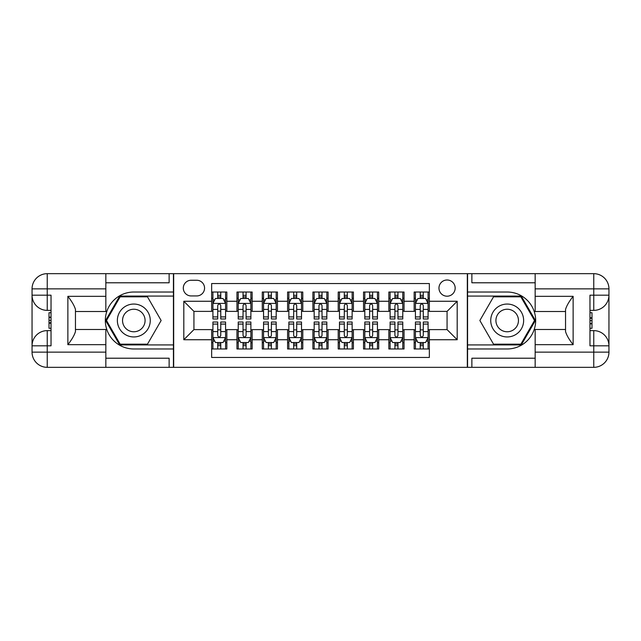 <?xml version="1.0" encoding="UTF-8"?>
<svg xmlns="http://www.w3.org/2000/svg" width="641" height="641" viewBox="0 0 641 641"><rect width="100%" height="100%" fill="white"/><g stroke="black" fill="none" stroke-linecap="round" stroke-linejoin="round"><path stroke-width="0.96" d="M447.065 279.997A8.101 8.101 0 0 0 438.965 288.097A8.101 8.101 0 0 0 447.065 296.198A8.101 8.101 0 0 0 455.166 288.097A8.101 8.101 0 0 0 447.065 279.997M105.837 358.215L169.128 358.215L169.128 367.333L535.163 367.333L535.163 352.141L593.758 352.141L593.758 345.811L589.968 345.811L589.968 295.189L593.758 295.189L593.758 288.859L535.163 288.859L535.163 296.326L573.134 296.326L573.134 344.674C569.08 339.474 566.548 335.091 565.538 331.525L565.538 309.475C566.548 305.909 569.08 301.526 573.134 296.326M429.35 292.024L414.158 292.024L414.158 301.262L404.038 301.262L404.038 311.39L414.158 311.39L414.158 301.262M404.038 301.262L404.038 292.024L388.847 292.024L388.847 301.262L378.719 301.262L378.719 311.39L388.847 311.39L388.847 301.262M378.719 301.262L378.719 292.024L363.535 292.024L363.535 301.262L353.407 301.262L353.407 311.39L363.535 311.39L363.535 301.262M353.407 301.262L353.407 292.024L338.216 292.024L338.216 301.262L328.096 301.262L328.096 311.39L338.216 311.39L338.216 301.262M328.096 301.262L328.096 292.024L312.904 292.024L312.904 301.262L302.784 301.262L302.784 311.39L312.904 311.39L312.904 301.262M302.784 301.262L302.784 292.024L287.593 292.024L287.593 301.262L277.465 301.262L277.465 311.39L287.593 311.39L287.593 301.262M277.465 301.262L277.465 292.024L262.281 292.024L262.281 301.262L252.153 301.262L252.153 311.39L262.281 311.39L262.281 301.262M252.153 301.262L252.153 292.024L236.962 292.024L236.962 311.39L226.842 311.39L226.842 292.024L211.65 292.024M211.65 348.976L226.842 348.976L226.842 329.61L236.962 329.61L236.962 348.976L252.153 348.976L252.153 329.61L262.281 329.61L262.281 339.738L252.153 339.738M262.281 339.738L262.281 348.976L277.465 348.976L277.465 329.61L287.593 329.61L287.593 339.738L277.465 339.738M287.593 339.738L287.593 348.976L302.784 348.976L302.784 329.61L312.904 329.61L312.904 339.738L302.784 339.738M312.904 339.738L312.904 348.976L328.096 348.976L328.096 329.61L338.216 329.61L338.216 339.738L328.096 339.738M338.216 339.738L338.216 348.976L353.407 348.976L353.407 329.61L363.535 329.61L363.535 339.738L353.407 339.738M363.535 339.738L363.535 348.976L378.719 348.976L378.719 329.61L388.847 329.61L388.847 339.738L378.719 339.738M388.847 339.738L388.847 348.976L404.038 348.976L404.038 329.61L414.158 329.61L414.158 339.738L404.038 339.738M191.146 295.942L196.715 295.942A7.844 7.844 0 0 0 204.559 288.097A7.844 7.844 0 0 0 196.715 280.253L191.146 280.253A7.844 7.844 0 0 0 183.302 288.097A7.844 7.844 0 0 0 191.146 295.942M535.163 282.785L471.872 282.785L471.872 273.667L467.321 273.667L467.321 367.333M467.321 273.667L105.837 273.667L105.837 288.859L47.242 288.859L47.242 295.189L51.032 295.189L51.032 345.811L47.242 345.811L47.242 352.141L105.837 352.141L105.837 344.674L67.866 344.674L67.866 296.326C71.92 301.526 74.452 305.909 75.462 309.475L75.462 331.525C74.452 335.091 71.92 339.474 67.866 344.674M173.679 367.333L173.679 273.667M429.35 301.262L429.35 283.538L211.65 283.538L211.65 311.39L193.935 311.39L193.935 329.61L211.65 329.61L211.65 357.462L429.35 357.462L429.35 329.61L447.065 329.61L447.065 311.39L429.35 311.39L429.35 301.262L457.193 301.262L457.193 339.738L429.35 339.738M211.65 339.738L183.807 339.738L183.807 301.262L211.65 301.262M414.158 339.738L414.158 348.976L429.35 348.976M211.65 298.353L212.916 298.353M217.724 298.353L220.76 298.353M225.576 298.353L226.842 298.353M211.65 311.133L212.916 311.133M217.724 311.133L220.76 311.133M225.576 311.133L226.842 311.133M211.65 329.867L212.916 329.867M217.724 329.867L220.76 329.867M225.576 329.867L226.842 329.867M211.65 342.647L212.916 342.647M217.724 342.647L220.76 342.647M225.576 342.647L226.842 342.647M236.962 311.133L238.228 311.133M243.043 311.133L246.08 311.133M250.887 311.133L252.153 311.133M236.962 298.353L238.228 298.353M243.043 298.353L246.08 298.353M250.887 298.353L252.153 298.353M236.962 329.867L238.228 329.867M243.043 329.867L246.08 329.867M250.887 329.867L252.153 329.867M236.962 342.647L238.228 342.647M243.043 342.647L246.08 342.647M250.887 342.647L252.153 342.647M262.281 329.867L263.547 329.867M268.355 329.867L271.391 329.867M276.199 329.867L277.465 329.867M262.281 342.647L263.547 342.647M268.355 342.647L271.391 342.647M276.199 342.647L277.465 342.647M262.281 298.353L263.547 298.353M268.355 298.353L271.391 298.353M276.199 298.353L277.465 298.353M262.281 311.133L263.547 311.133M268.355 311.133L271.391 311.133M276.199 311.133L277.465 311.133M287.593 329.867L288.859 329.867M293.666 329.867L296.703 329.867M301.518 329.867L302.784 329.867M287.593 342.647L288.859 342.647M293.666 342.647L296.703 342.647M301.518 342.647L302.784 342.647M287.593 298.353L288.859 298.353M293.666 298.353L296.703 298.353M301.518 298.353L302.784 298.353M287.593 311.133L288.859 311.133M293.666 311.133L296.703 311.133M301.518 311.133L302.784 311.133M312.904 329.867L314.17 329.867M318.978 329.867L322.022 329.867M326.83 329.867L328.096 329.867M312.904 342.647L314.17 342.647M318.978 342.647L322.022 342.647M326.83 342.647L328.096 342.647M312.904 298.353L314.17 298.353M318.978 298.353L322.022 298.353M326.83 298.353L328.096 298.353M312.904 311.133L314.17 311.133M318.978 311.133L322.022 311.133M326.83 311.133L328.096 311.133M338.216 329.867L339.482 329.867M344.297 329.867L347.334 329.867M352.141 329.867L353.407 329.867M338.216 342.647L339.482 342.647M344.297 342.647L347.334 342.647M352.141 342.647L353.407 342.647M338.216 298.353L339.482 298.353M344.297 298.353L347.334 298.353M352.141 298.353L353.407 298.353M338.216 311.133L339.482 311.133M344.297 311.133L347.334 311.133M352.141 311.133L353.407 311.133M363.535 329.867L364.801 329.867M369.609 329.867L372.645 329.867M377.453 329.867L378.719 329.867M363.535 342.647L364.801 342.647M369.609 342.647L372.645 342.647M377.453 342.647L378.719 342.647M363.535 298.353L364.801 298.353M369.609 298.353L372.645 298.353M377.453 298.353L378.719 298.353M363.535 311.133L364.801 311.133M369.609 311.133L372.645 311.133M377.453 311.133L378.719 311.133M388.847 329.867L390.113 329.867M394.92 329.867L397.957 329.867M402.772 329.867L404.038 329.867M388.847 342.647L390.113 342.647M394.92 342.647L397.957 342.647M402.772 342.647L404.038 342.647M388.847 298.353L390.113 298.353M394.92 298.353L397.957 298.353M402.772 298.353L404.038 298.353M388.847 311.133L390.113 311.133M394.92 311.133L397.957 311.133M402.772 311.133L404.038 311.133M414.158 329.867L415.424 329.867M420.24 329.867L423.276 329.867M428.084 329.867L429.35 329.867M414.158 342.647L415.424 342.647M420.24 342.647L423.276 342.647M428.084 342.647L429.35 342.647M414.158 298.353L415.424 298.353M420.24 298.353L423.276 298.353M428.084 298.353L429.35 298.353M414.158 311.133L415.424 311.133M420.24 311.133L423.276 311.133M428.084 311.133L429.35 311.133M193.935 311.39L183.807 301.262M193.935 329.61L183.807 339.738M457.193 301.262L447.065 311.39M457.193 339.738L447.065 329.61M220.76 295.317L217.724 295.317M225.576 316.918L220.76 316.918L220.76 318.978L225.576 318.978L225.576 303.538L223.044 298.474L215.448 298.474L212.916 303.538L212.916 318.978L217.724 318.978L217.724 316.918L212.916 316.918M212.916 303.538L212.916 292.024M225.576 303.538L225.576 292.024M217.724 298.474L217.724 292.024M220.76 292.024L220.76 298.474M220.76 316.918L220.76 305.437C219.751 303.489 218.741 303.489 217.724 305.437L217.724 316.918M217.724 345.683L220.76 345.683M212.916 324.082L217.724 324.082L217.724 322.022L212.916 322.022L212.916 337.462L215.448 342.526L223.044 342.526L225.576 337.462L225.576 322.022L220.76 322.022L220.76 324.082L225.576 324.082M225.576 337.462L225.576 348.976M212.916 337.462L212.916 348.976M220.76 342.526L220.76 348.976M217.724 348.976L217.724 342.526M217.724 324.082L217.724 335.564C218.741 337.511 219.751 337.511 220.76 335.564L220.76 324.082M142.038 306.254A16.458 16.458 0 0 0 119.563 312.271A16.458 16.458 0 0 0 125.588 334.746A16.458 16.458 0 0 0 148.063 328.729A16.458 16.458 0 0 0 142.038 306.254M139.442 310.741A11.266 11.266 0 0 0 124.058 314.867A11.266 11.266 0 0 0 128.176 330.259A11.266 11.266 0 0 0 143.568 326.133A11.266 11.266 0 0 0 139.442 310.741M147.478 344.169L120.147 344.169L106.478 320.5L120.147 296.831L147.478 296.831L161.139 320.5L147.478 344.169M515.412 306.254A16.458 16.458 0 0 0 492.937 312.271A16.458 16.458 0 0 0 498.962 334.746A16.458 16.458 0 0 0 521.437 328.729A16.458 16.458 0 0 0 515.412 306.254M512.824 310.741A11.266 11.266 0 0 0 497.432 314.867A11.266 11.266 0 0 0 501.558 330.259A11.266 11.266 0 0 0 516.942 326.133A11.266 11.266 0 0 0 512.824 310.741M520.853 344.169L493.522 344.169L479.861 320.5L493.522 296.831L520.853 296.831L534.522 320.5L520.853 344.169M173.431 273.667L173.431 292.024L133.809 292.024A28.476 28.476 0 0 0 105.332 320.5A28.476 28.476 0 0 0 133.809 348.976L173.431 348.976L173.431 367.333M67.866 296.326L105.837 296.326L105.837 288.859M105.837 296.326L105.837 311.51L75.462 311.51M105.837 352.141L105.837 367.333L47.242 367.333A15.192 15.192 0 0 1 32.05 352.141L32.05 288.859A15.192 15.192 0 0 1 47.242 273.667L105.837 273.667M173.431 292.024L173.431 296.07L119.707 296.07L105.605 320.5L119.707 344.93L173.431 344.93L173.431 296.07M173.431 344.93L173.431 348.976M75.462 329.49L105.837 329.49L105.837 344.674M169.128 367.333L105.837 367.333M32.05 345.811A15.192 15.192 0 0 1 47.242 330.628A15.192 15.192 0 0 0 32.05 345.811L47.242 345.811L47.242 330.628L51.032 330.628M51.032 310.372L47.242 310.372L47.242 295.189L32.05 295.189A15.192 15.192 0 0 0 47.242 310.372A15.192 15.192 0 0 1 32.05 295.189M169.128 273.667L169.128 282.785L105.837 282.785M51.032 312.712L49.012 312.712L49.012 322.735L51.032 322.735M49.012 320.38L51.032 320.38M49.012 317.583L51.032 317.583M49.012 317.127L51.032 317.127M49.012 322.735L49.012 328.288L51.032 328.288M49.012 323.232L51.032 323.232M467.569 367.333L467.569 348.976L507.191 348.976A28.476 28.476 0 0 0 535.668 320.5A28.476 28.476 0 0 0 507.191 292.024L467.569 292.024L467.569 273.667M573.134 344.674L535.163 344.674L535.163 352.141M535.163 344.674L535.163 329.49L565.538 329.49M535.163 288.859L535.163 273.667L593.758 273.667A15.192 15.192 0 0 1 608.95 288.859L608.95 352.141A15.192 15.192 0 0 1 593.758 367.333L535.163 367.333M467.569 348.976L467.569 344.93L521.293 344.93L535.395 320.5L521.293 296.07L467.569 296.07L467.569 344.93M467.569 296.07L467.569 292.024M565.538 311.51L535.163 311.51L535.163 296.326M471.872 273.667L535.163 273.667M608.95 295.189A15.192 15.192 0 0 1 593.758 310.372A15.192 15.192 0 0 0 608.95 295.189L593.758 295.189L593.758 310.372L589.968 310.372M589.968 330.628L593.758 330.628L593.758 345.811L608.95 345.811A15.192 15.192 0 0 0 593.758 330.628A15.192 15.192 0 0 1 608.95 345.811M471.872 367.333L471.872 358.215L535.163 358.215M589.968 328.288L591.988 328.288L591.988 318.265L589.968 318.265M591.988 320.62L589.968 320.62M591.988 323.417L589.968 323.417M591.988 323.873L589.968 323.873M591.988 318.265L591.988 312.712L589.968 312.712M591.988 317.768L589.968 317.768M246.08 295.317L243.043 295.317M250.887 316.918L246.08 316.918L246.08 318.978L250.887 318.978L250.887 303.538L248.355 298.474L240.76 298.474L238.228 303.538L238.228 318.978L243.043 318.978L243.043 316.918L238.228 316.918M238.228 303.538L238.228 292.024M250.887 303.538L250.887 292.024M243.043 298.474L243.043 292.024M246.08 292.024L246.08 298.474M246.08 316.918L246.08 305.437C245.07 303.489 244.053 303.489 243.043 305.437L243.043 316.918M271.391 295.317L268.355 295.317M276.199 316.918L271.391 316.918L271.391 318.978L276.199 318.978L276.199 303.538L273.667 298.474L266.079 298.474L263.547 303.538L263.547 318.978L268.355 318.978L268.355 316.918L263.547 316.918M263.547 303.538L263.547 292.024M276.199 303.538L276.199 292.024M268.355 298.474L268.355 292.024M271.391 292.024L271.391 298.474M271.391 316.918L271.391 305.437C270.382 303.489 269.364 303.489 268.355 305.437L268.355 316.918M296.703 295.317L293.666 295.317M301.518 316.918L296.703 316.918L296.703 318.978L301.518 318.978L301.518 303.538L298.986 298.474L291.391 298.474L288.859 303.538L288.859 318.978L293.666 318.978L293.666 316.918L288.859 316.918M288.859 303.538L288.859 292.024M301.518 303.538L301.518 292.024M293.666 298.474L293.666 292.024M296.703 292.024L296.703 298.474M296.703 316.918L296.703 305.437C295.693 303.489 294.684 303.489 293.666 305.437L293.666 316.918M322.022 295.317L318.978 295.317M326.83 316.918L322.022 316.918L322.022 318.978L326.83 318.978L326.83 303.538L324.298 298.474L316.702 298.474L314.17 303.538L314.17 318.978L318.978 318.978L318.978 316.918L314.17 316.918M314.17 303.538L314.17 292.024M326.83 303.538L326.83 292.024M318.978 298.474L318.978 292.024M322.022 292.024L322.022 298.474M322.022 316.918L322.022 305.437C321.005 303.489 319.995 303.489 318.978 305.437L318.978 316.918M243.043 345.683L246.08 345.683M238.228 324.082L243.043 324.082L243.043 322.022L238.228 322.022L238.228 337.462L240.76 342.526L248.355 342.526L250.887 337.462L250.887 322.022L246.08 322.022L246.08 324.082L250.887 324.082M250.887 337.462L250.887 348.976M238.228 337.462L238.228 348.976M246.08 342.526L246.08 348.976M243.043 348.976L243.043 342.526M243.043 324.082L243.043 335.564C244.053 337.511 245.062 337.511 246.08 335.564L246.08 324.082M268.355 345.683L271.391 345.683M263.547 324.082L268.355 324.082L268.355 322.022L263.547 322.022L263.547 337.462L266.079 342.526L273.667 342.526L276.199 337.462L276.199 322.022L271.391 322.022L271.391 324.082L276.199 324.082M276.199 337.462L276.199 348.976M263.547 337.462L263.547 348.976M271.391 342.526L271.391 348.976M268.355 348.976L268.355 342.526M268.355 324.082L268.355 335.564C269.364 337.511 270.374 337.511 271.391 335.564L271.391 324.082M293.666 345.683L296.703 345.683M288.859 324.082L293.666 324.082L293.666 322.022L288.859 322.022L288.859 337.462L291.391 342.526L298.986 342.526L301.518 337.462L301.518 322.022L296.703 322.022L296.703 324.082L301.518 324.082M301.518 337.462L301.518 348.976M288.859 337.462L288.859 348.976M296.703 342.526L296.703 348.976M293.666 348.976L293.666 342.526M293.666 324.082L293.666 335.564C294.676 337.511 295.693 337.511 296.703 335.564L296.703 324.082M318.978 345.683L322.022 345.683M314.17 324.082L318.978 324.082L318.978 322.022L314.17 322.022L314.17 337.462L316.702 342.526L324.298 342.526L326.83 337.462L326.83 322.022L322.022 322.022L322.022 324.082L326.83 324.082M326.83 337.462L326.83 348.976M314.17 337.462L314.17 348.976M322.022 342.526L322.022 348.976M318.978 348.976L318.978 342.526M318.978 324.082L318.978 335.564C319.995 337.511 321.005 337.511 322.022 335.564L322.022 324.082M347.334 295.317L344.297 295.317M352.141 316.918L347.334 316.918L347.334 318.978L352.141 318.978L352.141 303.538L349.609 298.474L342.014 298.474L339.482 303.538L339.482 318.978L344.297 318.978L344.297 316.918L339.482 316.918M339.482 303.538L339.482 292.024M352.141 303.538L352.141 292.024M344.297 298.474L344.297 292.024M347.334 292.024L347.334 298.474M347.334 316.918L347.334 305.437C346.324 303.489 345.307 303.489 344.297 305.437L344.297 316.918M344.297 345.683L347.334 345.683M339.482 324.082L344.297 324.082L344.297 322.022L339.482 322.022L339.482 337.462L342.014 342.526L349.609 342.526L352.141 337.462L352.141 322.022L347.334 322.022L347.334 324.082L352.141 324.082M352.141 337.462L352.141 348.976M339.482 337.462L339.482 348.976M347.334 342.526L347.334 348.976M344.297 348.976L344.297 342.526M344.297 324.082L344.297 335.564C345.307 337.511 346.316 337.511 347.334 335.564L347.334 324.082M372.645 295.317L369.609 295.317M377.453 316.918L372.645 316.918L372.645 318.978L377.453 318.978L377.453 303.538L374.921 298.474L367.333 298.474L364.801 303.538L364.801 318.978L369.609 318.978L369.609 316.918L364.801 316.918M364.801 303.538L364.801 292.024M377.453 303.538L377.453 292.024M369.609 298.474L369.609 292.024M372.645 292.024L372.645 298.474M372.645 316.918L372.645 305.437C371.636 303.489 370.626 303.489 369.609 305.437L369.609 316.918M369.609 345.683L372.645 345.683M364.801 324.082L369.609 324.082L369.609 322.022L364.801 322.022L364.801 337.462L367.333 342.526L374.921 342.526L377.453 337.462L377.453 322.022L372.645 322.022L372.645 324.082L377.453 324.082M377.453 337.462L377.453 348.976M364.801 337.462L364.801 348.976M372.645 342.526L372.645 348.976M369.609 348.976L369.609 342.526M369.609 324.082L369.609 335.564C370.618 337.511 371.636 337.511 372.645 335.564L372.645 324.082M397.957 295.317L394.92 295.317M402.772 316.918L397.957 316.918L397.957 318.978L402.772 318.978L402.772 303.538L400.24 298.474L392.645 298.474L390.113 303.538L390.113 318.978L394.92 318.978L394.92 316.918L390.113 316.918M390.113 303.538L390.113 292.024M402.772 303.538L402.772 292.024M394.92 298.474L394.92 292.024M397.957 292.024L397.957 298.474M397.957 316.918L397.957 305.437C396.947 303.489 395.938 303.489 394.92 305.437L394.92 316.918M394.92 345.683L397.957 345.683M390.113 324.082L394.92 324.082L394.92 322.022L390.113 322.022L390.113 337.462L392.645 342.526L400.24 342.526L402.772 337.462L402.772 322.022L397.957 322.022L397.957 324.082L402.772 324.082M402.772 337.462L402.772 348.976M390.113 337.462L390.113 348.976M397.957 342.526L397.957 348.976M394.92 348.976L394.92 342.526M394.92 324.082L394.92 335.564C395.93 337.511 396.947 337.511 397.957 335.564L397.957 324.082M423.276 295.317L420.24 295.317M428.084 316.918L423.276 316.918L423.276 318.978L428.084 318.978L428.084 303.538L425.552 298.474L417.956 298.474L415.424 303.538L415.424 318.978L420.24 318.978L420.24 316.918L415.424 316.918M415.424 303.538L415.424 292.024M428.084 303.538L428.084 292.024M420.24 298.474L420.24 292.024M423.276 292.024L423.276 298.474M423.276 316.918L423.276 305.437C422.259 303.489 421.249 303.489 420.24 305.437L420.24 316.918M420.24 345.683L423.276 345.683M415.424 324.082L420.24 324.082L420.24 322.022L415.424 322.022L415.424 337.462L417.956 342.526L425.552 342.526L428.084 337.462L428.084 322.022L423.276 322.022L423.276 324.082L428.084 324.082M428.084 337.462L428.084 348.976M415.424 337.462L415.424 348.976M423.276 342.526L423.276 348.976M420.24 348.976L420.24 342.526M420.24 324.082L420.24 335.564C421.249 337.511 422.259 337.511 423.276 335.564L423.276 324.082M236.962 339.738L226.842 339.738M236.962 301.262L226.842 301.262M225.512 303.409L212.98 303.409M212.916 299.868L214.751 299.868M223.741 299.868L225.576 299.868M217.724 309.411L212.916 309.411M225.576 309.411L220.76 309.411M220.76 296.927L217.724 296.927M212.98 337.591L225.512 337.591M225.576 341.132L223.741 341.132M214.751 341.132L212.916 341.132M220.76 331.589L225.576 331.589M212.916 331.589L217.724 331.589M217.724 344.073L220.76 344.073M47.242 273.667A15.192 15.192 0 0 0 32.05 288.859L47.242 288.859L47.242 273.667M47.242 367.333L47.242 352.141L32.05 352.141A15.192 15.192 0 0 0 47.242 367.333M593.758 367.333A15.192 15.192 0 0 0 608.95 352.141L593.758 352.141L593.758 367.333M593.758 273.667L593.758 288.859L608.95 288.859A15.192 15.192 0 0 0 593.758 273.667M250.823 303.409L238.292 303.409M238.228 299.868L240.063 299.868M249.053 299.868L250.887 299.868M243.043 309.411L238.228 309.411M250.887 309.411L246.08 309.411M246.08 296.927L243.043 296.927M276.135 303.409L263.611 303.409M263.547 299.868L265.382 299.868M274.364 299.868L276.199 299.868M268.355 309.411L263.547 309.411M276.199 309.411L271.391 309.411M271.391 296.927L268.355 296.927M301.454 303.409L288.923 303.409M288.859 299.868L290.694 299.868M299.684 299.868L301.518 299.868M293.666 309.411L288.859 309.411M301.518 309.411L296.703 309.411M296.703 296.927L293.666 296.927M326.766 303.409L314.234 303.409M314.17 299.868L316.005 299.868M324.995 299.868L326.83 299.868M318.978 309.411L314.17 309.411M326.83 309.411L322.022 309.411M322.022 296.927L318.978 296.927M238.292 337.591L250.823 337.591M250.887 341.132L249.053 341.132M240.063 341.132L238.228 341.132M246.08 331.589L250.887 331.589M238.228 331.589L243.043 331.589M243.043 344.073L246.08 344.073M263.611 337.591L276.135 337.591M276.199 341.132L274.364 341.132M265.382 341.132L263.547 341.132M271.391 331.589L276.199 331.589M263.547 331.589L268.355 331.589M268.355 344.073L271.391 344.073M288.923 337.591L301.454 337.591M301.518 341.132L299.684 341.132M290.694 341.132L288.859 341.132M296.703 331.589L301.518 331.589M288.859 331.589L293.666 331.589M293.666 344.073L296.703 344.073M314.234 337.591L326.766 337.591M326.83 341.132L324.995 341.132M316.005 341.132L314.17 341.132M322.022 331.589L326.83 331.589M314.17 331.589L318.978 331.589M318.978 344.073L322.022 344.073M352.077 303.409L339.546 303.409M339.482 299.868L341.316 299.868M350.306 299.868L352.141 299.868M344.297 309.411L339.482 309.411M352.141 309.411L347.334 309.411M347.334 296.927L344.297 296.927M339.546 337.591L352.077 337.591M352.141 341.132L350.306 341.132M341.316 341.132L339.482 341.132M347.334 331.589L352.141 331.589M339.482 331.589L344.297 331.589M344.297 344.073L347.334 344.073M377.389 303.409L364.865 303.409M364.801 299.868L366.636 299.868M375.618 299.868L377.453 299.868M369.609 309.411L364.801 309.411M377.453 309.411L372.645 309.411M372.645 296.927L369.609 296.927M364.865 337.591L377.389 337.591M377.453 341.132L375.618 341.132M366.636 341.132L364.801 341.132M372.645 331.589L377.453 331.589M364.801 331.589L369.609 331.589M369.609 344.073L372.645 344.073M402.708 303.409L390.177 303.409M390.113 299.868L391.947 299.868M400.937 299.868L402.772 299.868M394.92 309.411L390.113 309.411M402.772 309.411L397.957 309.411M397.957 296.927L394.92 296.927M390.177 337.591L402.708 337.591M402.772 341.132L400.937 341.132M391.947 341.132L390.113 341.132M397.957 331.589L402.772 331.589M390.113 331.589L394.92 331.589M394.92 344.073L397.957 344.073M428.02 303.409L415.488 303.409M415.424 299.868L417.259 299.868M426.249 299.868L428.084 299.868M420.24 309.411L415.424 309.411M428.084 309.411L423.276 309.411M423.276 296.927L420.24 296.927M415.488 337.591L428.02 337.591M428.084 341.132L426.249 341.132M417.259 341.132L415.424 341.132M423.276 331.589L428.084 331.589M415.424 331.589L420.24 331.589M420.24 344.073L423.276 344.073"/></g></svg>

